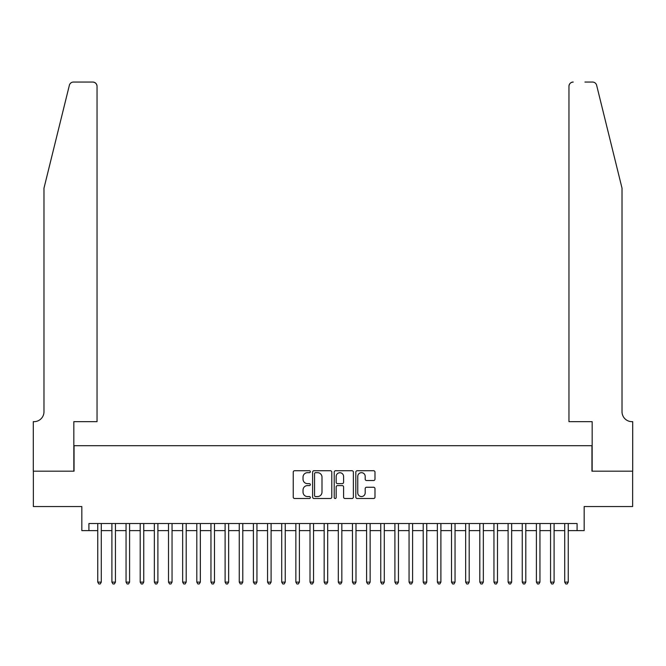 <?xml version="1.0" encoding="UTF-8"?>
<svg xmlns="http://www.w3.org/2000/svg" width="666" height="666" viewBox="0 0 666 666"><rect width="100%" height="100%" fill="white"/><g stroke="black" fill="none" stroke-linecap="round" stroke-linejoin="round"><path stroke-width="1" d="M310.364 471.703A0.974 0.974 0 0 0 309.39 470.729L294.63 470.729A1.39 1.39 0 0 0 293.24 472.119L293.24 497.119A1.39 1.39 0 0 0 294.63 498.509L309.39 498.509A0.974 0.974 0 0 0 310.364 497.535A0.974 0.974 0 0 0 309.39 496.561L307.476 496.561A4.446 4.446 0 0 1 303.03 492.116L303.03 490.034A4.446 4.446 0 0 1 307.476 485.589L309.39 485.589A0.974 0.974 0 0 0 310.364 484.615A0.974 0.974 0 0 0 309.39 483.649L307.476 483.649A4.446 4.446 0 0 1 303.03 479.204L303.03 477.122A4.446 4.446 0 0 1 307.476 472.677L309.39 472.677A0.974 0.974 0 0 0 310.364 471.703M373.593 480.519A1.39 1.39 0 0 0 374.983 479.129L374.983 472.119A1.39 1.39 0 0 0 373.593 470.729L357.201 470.729A1.39 1.39 0 0 0 355.81 472.119L355.81 497.119A1.39 1.39 0 0 0 357.201 498.509L373.593 498.509A1.39 1.39 0 0 0 374.983 497.119L374.983 488.644A1.39 1.39 0 0 0 373.593 487.254L366.575 487.254A1.39 1.39 0 0 0 365.184 488.644L365.184 492.848A3.713 3.713 0 0 1 361.471 496.561A3.713 3.713 0 0 1 357.759 492.848L357.759 476.39A3.713 3.713 0 0 1 361.471 472.677A3.713 3.713 0 0 1 365.184 476.39L365.184 479.129A1.39 1.39 0 0 0 366.575 480.519L373.593 480.519M88.911 530.611L88.911 523.534L577.089 523.534L577.089 530.611L584.165 530.611L584.165 506.551L632.633 506.551L632.633 471.178L591.949 471.178L591.949 445.704L74.051 445.704L74.051 471.178L33.367 471.178L33.367 506.551L81.835 506.551L81.835 530.611L97.752 530.611M331.785 472.119A1.39 1.39 0 0 0 330.394 470.729L314.002 470.729A1.39 1.39 0 0 0 312.62 472.119L312.62 497.119A1.39 1.39 0 0 0 314.002 498.509L330.394 498.509A1.39 1.39 0 0 0 331.785 497.119L331.785 472.119M335.606 470.729L351.998 470.729A1.39 1.39 0 0 1 353.38 472.119L353.38 497.119A1.39 1.39 0 0 1 351.998 498.509L344.98 498.509A1.39 1.39 0 0 1 343.589 497.119L343.589 486.979A1.39 1.39 0 0 0 342.199 485.589L337.545 485.589A1.39 1.39 0 0 0 336.163 486.979L336.163 497.535A0.974 0.974 0 0 1 335.189 498.509A0.974 0.974 0 0 1 334.215 497.535L334.215 472.119A1.39 1.39 0 0 1 335.606 470.729M101.29 530.611L111.905 530.611M115.443 530.611L126.057 530.611M129.595 530.611L140.201 530.611M143.739 530.611L154.354 530.611M157.892 530.611L168.506 530.611M172.044 530.611L182.659 530.611M186.189 530.611L196.803 530.611M200.341 530.611L210.956 530.611M214.494 530.611L225.108 530.611M228.646 530.611L239.252 530.611M242.79 530.611L253.405 530.611M256.943 530.611L267.557 530.611M271.095 530.611L281.71 530.611M285.239 530.611L295.854 530.611M299.392 530.611L310.006 530.611M313.544 530.611L324.159 530.611M327.697 530.611L338.303 530.611M341.841 530.611L352.456 530.611M355.994 530.611L366.608 530.611M370.146 530.611L380.761 530.611M384.29 530.611L394.905 530.611M398.443 530.611L409.057 530.611M412.595 530.611L423.21 530.611M426.748 530.611L437.354 530.611M440.892 530.611L451.506 530.611M455.045 530.611L465.659 530.611M469.197 530.611L479.811 530.611M483.341 530.611L493.956 530.611M497.494 530.611L508.108 530.611M511.646 530.611L522.261 530.611M525.799 530.611L536.405 530.611M539.943 530.611L550.557 530.611M554.095 530.611L564.71 530.611M568.248 530.611L577.089 530.611M315.534 472.677A0.974 0.974 0 0 0 314.56 473.643L314.56 495.587A0.974 0.974 0 0 0 315.534 496.561L317.549 496.561A4.446 4.446 0 0 0 321.994 492.116L321.994 477.122A4.446 4.446 0 0 0 317.549 472.677L315.534 472.677M343.589 476.456A3.713 3.713 0 0 0 339.876 472.743A3.713 3.713 0 0 0 336.163 476.456L336.163 482.259A1.39 1.39 0 0 0 337.545 483.649L342.199 483.649A1.39 1.39 0 0 0 343.589 482.259L343.589 476.456M101.29 523.534L101.29 582.117L97.752 582.117L97.752 523.534M101.29 582.117L100.233 583.949L98.818 583.949L97.752 582.117M69.364 85.273C70.446 82.95 70.446 82.95 69.364 85.273L43.981 188.17L43.981 411.746A9.907 9.907 0 0 1 34.074 421.653L33.3 421.653L33.3 471.178L73.843 471.178L73.843 421.653L97.045 421.653L97.045 86.289A4.246 4.246 0 0 0 92.799 82.051L73.485 82.051A4.246 4.246 0 0 0 69.364 85.273M81.061 82.051L92.799 82.051C95.363 82.318 96.778 83.733 97.045 86.289L97.045 421.653M43.981 411.746A9.907 9.907 0 0 1 34.074 421.653M614.235 156.618L596.636 85.273C595.554 82.95 595.554 82.95 596.636 85.273C595.554 82.95 595.554 82.95 596.636 85.273L622.019 188.17L622.019 411.746A9.907 9.907 0 0 0 631.926 421.653L632.7 421.653L632.7 471.178L592.157 471.178L592.157 421.653L568.955 421.653L568.955 86.289L568.955 421.653M584.939 82.051L592.515 82.051A4.246 4.246 0 0 1 596.636 85.273M573.201 82.051A4.246 4.246 0 0 0 568.955 86.289C569.222 83.733 570.637 82.318 573.201 82.051M622.019 411.746A9.907 9.907 0 0 0 631.926 421.653M115.443 523.534L115.443 582.117L111.905 582.117L111.905 523.534M115.443 582.117L114.377 583.949L112.962 583.949L111.905 582.117M129.595 523.534L129.595 582.117L126.057 582.117L126.057 523.534M129.595 582.117L128.53 583.949L127.114 583.949L126.057 582.117M143.739 523.534L143.739 582.117L140.201 582.117L140.201 523.534M143.739 582.117L142.682 583.949L141.267 583.949L140.201 582.117M157.892 523.534L157.892 582.117L154.354 582.117L154.354 523.534M157.892 582.117L156.835 583.949L155.419 583.949L154.354 582.117M172.044 523.534L172.044 582.117L168.506 582.117L168.506 523.534M172.044 582.117L170.979 583.949L169.564 583.949L168.506 582.117M186.189 523.534L186.189 582.117L182.659 582.117L182.659 523.534M186.189 582.117L185.131 583.949L183.716 583.949L182.659 582.117M200.341 523.534L200.341 582.117L196.803 582.117L196.803 523.534M200.341 582.117L199.284 583.949L197.869 583.949L196.803 582.117M214.494 523.534L214.494 582.117L210.956 582.117L210.956 523.534M214.494 582.117L213.428 583.949L212.013 583.949L210.956 582.117M228.646 523.534L228.646 582.117L225.108 582.117L225.108 523.534M228.646 582.117L227.581 583.949L226.165 583.949L225.108 582.117M242.79 523.534L242.79 582.117L239.252 582.117L239.252 523.534M242.79 582.117L241.733 583.949L240.318 583.949L239.252 582.117M256.943 523.534L256.943 582.117L253.405 582.117L253.405 523.534M256.943 582.117L255.886 583.949L254.47 583.949L253.405 582.117M271.095 523.534L271.095 582.117L267.557 582.117L267.557 523.534M271.095 582.117L270.03 583.949L268.614 583.949L267.557 582.117M285.239 523.534L285.239 582.117L281.71 582.117L281.71 523.534M285.239 582.117L284.182 583.949L282.767 583.949L281.71 582.117M299.392 523.534L299.392 582.117L295.854 582.117L295.854 523.534M299.392 582.117L298.335 583.949L296.919 583.949L295.854 582.117M313.544 523.534L313.544 582.117L310.006 582.117L310.006 523.534M313.544 582.117L312.479 583.949L311.064 583.949L310.006 582.117M327.697 523.534L327.697 582.117L324.159 582.117L324.159 523.534M327.697 582.117L326.631 583.949L325.216 583.949L324.159 582.117M341.841 523.534L341.841 582.117L338.303 582.117L338.303 523.534M341.841 582.117L340.784 583.949L339.369 583.949L338.303 582.117M355.994 523.534L355.994 582.117L352.456 582.117L352.456 523.534M355.994 582.117L354.936 583.949L353.521 583.949L352.456 582.117M370.146 523.534L370.146 582.117L366.608 582.117L366.608 523.534M370.146 582.117L369.081 583.949L367.665 583.949L366.608 582.117M384.29 523.534L384.29 582.117L380.761 582.117L380.761 523.534M384.29 582.117L383.233 583.949L381.818 583.949L380.761 582.117M398.443 523.534L398.443 582.117L394.905 582.117L394.905 523.534M398.443 582.117L397.386 583.949L395.97 583.949L394.905 582.117M412.595 523.534L412.595 582.117L409.057 582.117L409.057 523.534M412.595 582.117L411.53 583.949L410.114 583.949L409.057 582.117M426.748 523.534L426.748 582.117L423.21 582.117L423.21 523.534M426.748 582.117L425.682 583.949L424.267 583.949L423.21 582.117M440.892 523.534L440.892 582.117L437.354 582.117L437.354 523.534M440.892 582.117L439.835 583.949L438.419 583.949L437.354 582.117M455.045 523.534L455.045 582.117L451.506 582.117L451.506 523.534M455.045 582.117L453.987 583.949L452.572 583.949L451.506 582.117M469.197 523.534L469.197 582.117L465.659 582.117L465.659 523.534M469.197 582.117L468.131 583.949L466.716 583.949L465.659 582.117M483.341 523.534L483.341 582.117L479.811 582.117L479.811 523.534M483.341 582.117L482.284 583.949L480.869 583.949L479.811 582.117M497.494 523.534L497.494 582.117L493.956 582.117L493.956 523.534M497.494 582.117L496.436 583.949L495.021 583.949L493.956 582.117M511.646 523.534L511.646 582.117L508.108 582.117L508.108 523.534M511.646 582.117L510.581 583.949L509.165 583.949L508.108 582.117M525.799 523.534L525.799 582.117L522.261 582.117L522.261 523.534M525.799 582.117L524.733 583.949L523.318 583.949L522.261 582.117M539.943 523.534L539.943 582.117L536.405 582.117L536.405 523.534M539.943 582.117L538.886 583.949L537.47 583.949L536.405 582.117M554.095 523.534L554.095 582.117L550.557 582.117L550.557 523.534M554.095 582.117L553.038 583.949L551.623 583.949L550.557 582.117M568.248 523.534L568.248 582.117L564.71 582.117L564.71 523.534M568.248 582.117L567.182 583.949L565.767 583.949L564.71 582.117"/></g></svg>

